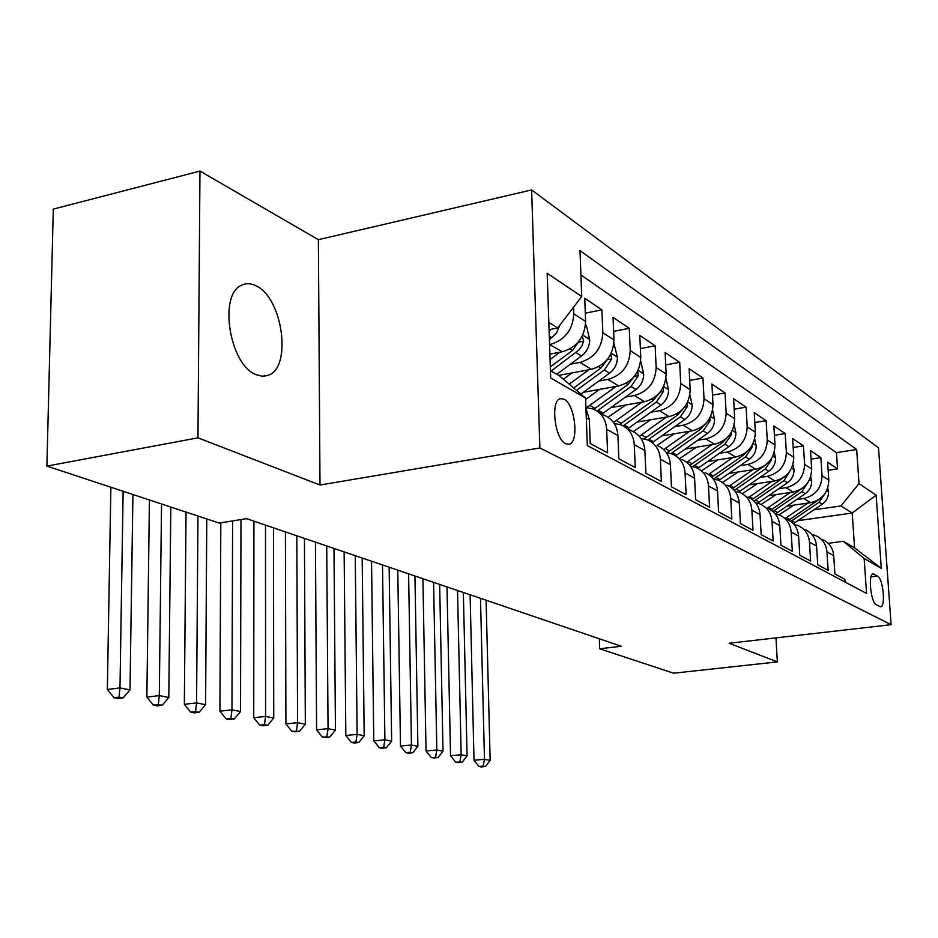 <?xml version="1.0" encoding="UTF-8"?>
<svg xmlns="http://www.w3.org/2000/svg" width="938" height="938" viewBox="0 0 938 938"><rect width="100%" height="100%" fill="white"/><g stroke="black" fill="none" stroke-linecap="round" stroke-linejoin="round"><path stroke-width="1.41" d="M256.004 374.625L262.136 376.22L267.905 375.376C292.328 368.376 282.995 297.909 256.074 285.856C250.927 283.241 246.119 283.018 241.629 285.211C218.191 294.309 229.611 365.128 256.004 374.625M565.673 443.733L568.92 444.272C579.309 443.076 575.158 404.395 564.125 399.236L560.443 398.65C550.196 400.245 554.698 439.219 565.673 443.733M199.97 171.079L197.965 437.847L319.999 485.028L318.381 239.682L199.97 171.079L53.302 209.115L46.9 466.092L219.328 523.076L246.518 518.655L621.308 646.259L599.699 648.779L673.59 673.203L777.356 661.9L775.961 637.887M318.381 239.682L531.623 189.945L878.507 447.848L891.1 624.685L539.889 447.954L531.623 189.945M586.285 417.961L589.322 419.649L590.225 443.557L607.601 452.82L606.663 429.299L617.896 435.549C617.134 425.758 612.678 419.052 604.541 415.44L598.151 411.805M617.896 435.549L618.857 458.811L635.249 467.558L634.276 444.659L644.887 450.568C644.113 441.024 639.728 434.482 631.743 430.929L625.892 427.599M644.887 450.568L645.883 473.221L661.384 481.487L660.364 459.174L670.4 464.767C669.626 455.469 665.312 449.079 657.479 445.585M670.4 464.767L671.444 486.845L686.124 494.666L685.068 472.928L694.589 478.216C693.792 469.152 689.559 462.903 681.879 459.479M694.589 478.216L695.656 499.743L709.574 507.165L708.483 485.954L717.523 490.984C716.726 482.132 712.563 476.023 705.024 472.646M717.523 490.984L718.614 511.984L731.839 519.031L730.725 498.336L739.308 503.108C738.511 494.467 734.419 488.487 727.02 485.169M739.308 503.108L740.434 523.615L753.003 530.31L751.866 510.096L760.038 514.645C759.241 506.203 755.207 500.353 747.938 497.081M760.038 514.645L761.175 534.672L773.147 541.05L771.997 521.294L779.771 525.62C778.974 517.377 775.011 511.644 767.87 508.431M779.771 525.62L780.932 545.201L792.34 551.286L791.168 531.963L798.59 536.09C797.792 528.024 793.888 522.419 786.888 519.253M798.59 536.09L799.762 555.237L810.643 561.041L809.471 542.152L816.552 546.092C815.755 538.201 811.909 532.69 805.027 529.583M816.552 546.092L817.737 564.817L828.137 570.363L826.941 551.872C826.144 544.075 822.345 538.647 815.532 535.563L811.921 534.519M787.052 506.121L810.667 502.686C822.333 499.778 828.383 492.262 828.793 480.115L827.621 462.176L837.54 468.871L828.148 470.29M796.714 499.52L803.76 498.488C815.521 495.545 821.606 487.959 822.04 475.707L820.867 457.615L811.053 459.139M820.867 457.615L810.514 450.627L811.675 468.953C811.229 481.358 805.062 489.05 793.173 492.051L768.585 495.698M749.251 484.805L774.882 480.924C786.994 477.829 793.29 469.938 793.759 457.263L792.61 438.55L803.444 445.867L793.161 447.496M728.99 473.42L755.723 469.27C768.07 466.069 774.495 457.99 774.999 445.034L773.862 425.899L785.212 433.555L774.425 435.314M707.721 461.496L735.638 457.064C748.219 453.746 754.785 445.456 755.336 432.207L754.222 412.638L766.123 420.67L754.785 422.546M685.361 448.997L714.557 444.249C727.396 440.813 734.114 432.312 734.689 418.735L733.598 398.72L746.085 407.151L734.173 409.179M661.841 435.877L692.408 430.788C705.517 427.224 712.376 418.489 712.997 404.595L711.93 384.099L725.062 392.963L712.505 395.144M637.066 422.1L669.122 416.613C682.489 412.919 689.512 403.95 690.18 389.704L689.137 368.716L702.949 378.037L689.723 380.406M610.919 407.608L644.582 401.699C658.23 397.853 665.417 388.625 666.132 374.016L665.124 352.512L679.687 362.338L665.71 364.905M583.295 392.342L618.693 385.952C632.634 381.954 639.997 372.456 640.771 357.472L639.798 335.417L655.158 345.782L640.373 348.573M558.696 375.388L591.339 369.326C605.585 365.152 613.135 355.373 613.968 339.99L613.042 317.361L629.269 328.312L613.616 331.349M549.879 354.13L562.413 351.738C576.964 347.377 584.702 337.293 585.605 321.488L584.726 298.249L601.903 309.845L585.289 313.163M877.581 576.084L873.29 573.939C867.838 573.27 870.687 602.665 876.303 604.787L880.477 606.769C885.906 607.472 883.15 578.476 877.581 576.084L871.003 576.917M550.442 370.58L559.341 375.775L585.535 398.04L587.329 445.609L866.548 593.426L864.156 558.497L843.309 541.285L828.231 543.325M585.535 398.04L550.688 377.967L547.171 273.228L581.736 296.537L580.001 250.598L856.675 449.513L859.009 483.586L876.139 495.135L881.298 568.369L864.156 558.497M549.562 344.563L562.413 351.738M570.421 364.202L579.965 362.408L591.339 369.326M598.714 381.098L607.93 379.409L618.693 385.952M625.47 397.079L634.393 395.508L644.582 401.699M650.831 412.239L659.461 410.738L669.122 416.613M674.879 426.614L683.239 425.207L692.408 430.788M697.72 440.274L705.833 438.949L714.557 444.249M719.458 453.277L727.325 452.01L735.638 457.064M740.152 465.658L747.797 464.462L755.723 469.27M759.886 477.465L767.319 476.328L774.882 480.924M778.716 488.745L785.95 487.666L793.173 492.051M837.54 468.871L836.462 452.667L580.915 274.951M573.552 307.23L573.798 313.784C572.86 329.766 565.051 339.978 550.36 344.41M601.903 309.845L602.817 332.72C601.95 348.268 594.34 358.164 579.965 362.408M629.269 328.312L630.23 350.601C629.421 365.738 622 375.341 607.93 379.409M655.158 345.782L656.154 367.508C655.416 382.258 648.158 391.592 634.393 395.508M679.687 362.338L680.718 383.525C680.027 397.911 672.933 406.986 659.461 410.738M702.949 378.037L704.016 398.732C703.371 412.767 696.442 421.584 683.239 425.207M725.062 392.963L726.141 413.166C725.543 426.86 718.778 435.455 705.833 438.949M746.085 407.151L747.199 426.896C746.636 440.274 740.012 448.645 727.325 452.01M766.123 420.67L767.249 439.969C766.721 453.054 760.237 461.215 747.797 464.462M785.212 433.555L786.361 452.444C785.868 465.225 779.525 473.186 767.319 476.328M803.444 445.867L804.605 464.345C804.147 476.856 797.933 484.629 785.95 487.666M845.032 582.041L844.857 579.274L834.914 573.974L833.718 555.636C832.921 547.909 829.145 542.516 822.368 539.467M843.309 541.285L854.565 547.851L852.208 513.016L840.964 505.957L859.009 483.586M797.91 520.696L852.208 513.016L876.139 495.135M813.938 509.826L840.964 505.957M197.965 437.847L46.9 466.092M319.999 485.028L539.889 447.954M891.1 624.685L729.143 643.257L777.356 661.9M599.323 638.766L599.699 648.779M549.058 329.66L557.7 327.96L548.824 322.379M836.462 452.667L856.675 449.513M794.017 524.424L797.875 525.514C804.804 528.633 808.673 534.179 809.471 542.152M775.257 513.86L779.384 514.985C786.443 518.163 790.371 523.826 791.168 531.963M755.594 502.78L760.015 503.964C767.202 507.188 771.188 512.969 771.997 521.294M734.958 491.16L739.695 492.391C747.011 495.674 751.068 501.572 751.866 510.096M713.267 478.966L718.356 480.244C725.813 483.586 729.928 489.613 730.725 498.336M690.438 466.151L695.914 467.464C703.5 470.864 707.698 477.02 708.483 485.954M666.379 452.655L672.276 454.004C680.015 457.463 684.283 463.771 685.068 472.928M641.006 438.433L647.361 439.816C655.252 443.334 659.59 449.783 660.364 459.174M614.179 423.425L621.038 424.844C629.093 428.42 633.502 435.021 634.276 444.659M585.898 407.573L593.215 409.003C601.422 412.638 605.913 419.403 606.663 429.299M589.322 419.649L585.898 407.749M581.736 296.537L557.7 327.96M854.565 547.851L881.298 568.369M793.911 505.113L778.997 514.833M807.817 503.096L785.329 518.374M827.762 488.03L828.571 491.852C828.606 496.964 826.519 501.068 822.298 504.152L793.372 523.709M818.815 499.591L788.799 520.168M790.781 521.422L819.12 502.205L824.971 493.611M480.491 598.315L484.465 759.299L490.152 760.413L486.083 600.214M481.288 766.921L485.462 766.545L483.187 766.112L479.001 766.498L481.288 766.921M483.187 766.112L484.465 759.299L474.007 760.272L470.102 594.774M474.007 760.272L479.001 766.498M485.462 766.545L490.152 760.413M776.183 494.572L761.14 504.456M790.335 492.473L767.378 508.15M810.725 476.645L811.675 481.1C811.71 486.318 809.576 490.515 805.285 493.681L775.515 513.895M802.084 488.464L770.977 510.038M772.889 511.456L801.955 491.641L808.134 482.179M457.521 590.494L461.156 754.738L467.077 755.887L463.349 592.476M458.014 762.547L462.258 762.148L455.634 762.09L458.014 762.547M459.89 761.703L461.156 754.738L450.533 755.735L446.992 586.907M450.533 755.735L455.634 762.09M462.258 762.148L467.077 755.887M757.634 483.539L742.31 493.681M772.044 481.358L748.688 497.41M792.915 464.697L794.017 469.868C794.052 475.191 791.871 479.482 787.486 482.73L757.611 503.178M784.555 476.797L752.253 499.52M754.082 501.103L784.016 480.596L789.526 471.685M433.579 582.334L436.827 749.966L443.006 751.174L439.652 584.409M433.755 757.974L438.058 757.564L431.269 757.505L433.755 757.974M435.584 757.095L436.827 749.966L426.04 751.01L422.909 578.699M426.04 751.01L431.269 757.505M438.058 757.564L443.006 751.174M738.218 471.99L722.436 482.495M752.909 469.715L729.119 486.165M774.26 452.151L775.538 458.096C775.562 463.548 773.334 467.933 768.855 471.275L738.734 492.04M766.182 464.556L732.531 488.581M734.278 490.34L765.22 469.035L771.54 459.808L771.681 458.213M408.593 573.833L411.442 744.995L417.891 746.261L414.936 575.991M408.417 753.191L412.79 752.78L410.199 752.288L405.826 752.71L408.417 753.191M410.199 752.288L411.442 744.995L400.479 746.062L397.782 570.152M400.479 746.062L405.826 752.71M412.79 752.78L417.891 746.261M717.875 459.878L701.659 470.735M732.848 457.51L708.495 474.476M754.703 438.949L756.18 445.773C756.192 451.342 753.906 455.845 749.345 459.268L718.848 480.444M746.906 451.706L743.107 455.422L711.754 477.208M713.63 479.013L745.534 456.912L751.995 447.461L752.1 445.398M382.505 564.946L384.897 739.801L391.638 741.114L389.141 567.209M381.942 748.207L386.386 747.774L383.677 747.258L379.233 747.703L381.942 748.207M383.677 747.258L384.897 739.801L373.77 740.903L371.542 561.217M373.77 740.903L379.233 747.703M386.386 747.774L391.638 741.114M696.524 447.18L679.944 458.377M711.79 444.694L686.722 462.282M734.173 425.055L735.884 432.852C735.873 438.55 733.539 443.158 728.885 446.676L697.86 468.367M726.657 438.187L722.342 442.642L689.829 465.354M692.936 466.538L724.886 444.213L731.488 434.517L731.523 431.984M355.244 555.671L357.132 734.36L364.19 735.744L362.174 558.028M354.259 742.99L358.773 742.544L355.936 742.005L351.422 742.462L354.259 742.99M355.936 742.005L357.132 734.36L345.829 735.509L344.129 551.884M345.829 735.509L351.422 742.462M358.773 742.544L364.19 735.744M674.117 433.837L657.128 445.386M689.676 431.234L663.717 449.572M712.599 410.387L714.557 419.274C714.545 425.113 712.153 429.839 707.404 433.45L675.7 455.786M705.353 423.964L700.522 429.217L667.082 452.726M671.01 453.558L703.195 430.859L709.949 420.916L709.878 417.926M326.717 545.951L328.054 728.662L335.452 730.116L333.975 548.425M325.275 737.538L329.848 737.069L322.297 736.975L325.275 737.538M326.881 736.506L328.054 728.662L316.575 729.858L315.449 542.117M316.575 729.858L322.297 736.975M329.848 737.069L335.452 730.116M650.538 419.79L633.326 431.644M666.426 417.082L639.364 436.311M689.887 394.875L692.15 405.005C692.115 410.985 689.665 415.827 684.81 419.544L652.297 442.63M682.923 408.968L677.576 415.088L644.136 438.843M647.795 440.004L680.39 416.824L687.296 406.611L687.073 403.164M296.842 535.786L297.569 722.694L305.331 724.218L304.44 538.377M294.884 731.804L299.539 731.323L291.765 731.218L294.884 731.804M296.431 730.737L297.569 722.694L285.914 723.937L285.41 531.893M285.914 723.937L291.765 731.218M299.539 731.323L305.331 724.218M625.728 405.005L608.07 417.258M641.932 402.156L613.522 422.463M665.957 378.424L668.56 389.985C668.513 396.117 666.003 401.089 661.032 404.923L627.815 428.689M659.273 393.139L653.411 400.221L619.737 424.375M623.195 425.84L656.377 402.05L663.447 391.556L663.025 387.64M265.513 525.116L265.571 716.433L273.72 718.027L273.486 527.836M263.015 725.801L267.74 725.297L264.469 724.675L259.732 725.191L263.015 725.801M264.469 724.675L265.571 716.433L253.729 717.722L253.928 521.176M253.729 717.722L259.732 725.191M267.74 725.297L273.72 718.027M599.558 389.411L585.593 399.553M616.102 386.421L586.684 407.596M640.689 360.954L643.691 374.156C643.62 380.429 641.053 385.553 635.976 389.493L602.02 414.01M634.299 376.419L627.932 384.545L593.813 409.238M597.084 411.032L631.063 386.468L638.297 375.681L637.641 371.319M232.601 520.918L231.956 709.843L240.515 711.52L240.996 519.546M229.517 719.493L234.324 718.965L230.889 718.32L226.081 718.848L229.517 719.493M230.889 718.32L231.956 709.843L219.914 711.192L220.817 522.841M219.914 711.192L226.081 718.848M234.324 718.965L240.515 711.52M571.934 372.937L563.386 379.21M588.818 369.795L569.214 384.158M613.898 343.249L617.439 357.437C617.345 363.885 614.707 369.138 609.524 373.218L580.892 394.089M607.894 358.726L601.012 367.977L573.693 387.969M576.495 390.349L604.33 370.018L611.752 358.914L610.767 354.142M197.965 516.017L196.57 702.914L205.586 704.684L206.782 518.937M194.295 712.857L199.173 712.305L195.561 711.625L190.672 712.177L194.295 712.857M195.561 711.625L196.57 702.914L184.34 704.321L186.041 512.078M184.34 704.321L190.672 712.177M199.173 712.305L205.586 704.684M559.974 352.196L550.067 359.535M585.523 324.841L586.344 325.369L589.685 339.767C589.58 346.392 586.86 351.797 581.548 356.006L556.762 374.262M579.919 339.966L572.555 350.472L550.313 366.899M551.157 370.991L578.992 349.956L581.877 345.841L583.671 341.186L582.287 336.05M161.535 503.976L159.308 695.621L168.805 697.473L170.822 507.048M157.185 705.868L162.157 705.294L158.334 704.567L153.375 705.142L157.185 705.868M158.334 704.567L159.308 695.621L146.867 697.086L149.435 499.977M146.867 697.086L153.375 705.142M162.157 705.294L168.805 697.473M559.951 325.017L556.504 333.072L549.398 339.673M549.129 331.442L550.794 329.32M123.136 491.289L119.982 687.917L130.007 689.876L132.926 494.525M118.059 698.493L123.101 697.895L119.079 697.133L114.026 697.731L118.059 698.493M119.079 697.133L119.982 687.917L107.342 689.453L110.883 487.232M107.342 689.453L114.026 697.731M123.101 697.895L130.007 689.876M803.76 498.488L810.667 502.686M822.04 475.707L828.793 480.115M573.798 313.784L585.605 321.488M602.817 332.72L613.968 339.99M630.23 350.601L640.771 357.472M656.154 367.508L666.132 374.016M680.718 383.525L690.18 389.704M704.016 398.732L712.997 404.595M726.141 413.166L734.689 418.735M747.199 426.896L755.336 432.207M767.249 439.969L774.999 445.034M786.361 452.444L793.759 457.263M804.605 464.345L811.675 468.953M826.941 551.872L833.718 555.636M872.27 574.408L874.169 574.173M828.512 491.582L826.777 490.48M789.737 519.546L786.419 517.647M795.096 522.595L791.824 520.731M822.298 504.152L819.12 502.205M811.616 480.831L809.6 479.541M771.962 509.393L768.492 507.411M777.555 512.582L774.143 510.635M805.285 493.681L801.955 491.641M793.958 469.575L791.625 468.097M753.378 498.781L749.743 496.706M759.229 502.123L755.653 500.071M787.486 482.73L784.016 480.596M775.48 457.803L772.806 456.103M733.915 487.666L730.116 485.497M740.047 491.16L736.307 489.026M762.911 467.605L762.184 467.159M768.855 471.275L765.22 469.035M770.532 459.96L771.54 459.808M756.122 445.48L753.073 443.533M713.537 476.023L709.55 473.749M719.962 479.693L716.034 477.454M743.107 455.422L742.228 454.883M749.345 459.268L745.534 456.912M750.611 447.684L751.995 447.461M735.814 432.547L732.367 430.343M692.162 463.818L687.976 461.437M698.892 467.663L694.777 465.318M722.342 442.642L721.287 441.997M728.885 446.676L724.886 444.213M729.682 434.81L731.488 434.517M714.498 418.958L710.605 416.484M669.709 451.002L665.312 448.493M676.779 455.047L672.464 452.573M700.522 429.217L699.279 428.455M707.404 433.45L703.195 430.859M707.686 421.291L709.949 420.916M692.08 404.688L687.706 401.898M646.094 437.518L641.475 434.88M653.54 441.775L648.99 439.172M677.576 415.088L676.122 414.197M684.81 419.544L680.39 416.824M684.529 407.092L687.296 406.611M668.489 389.657L663.576 386.538M621.249 423.331L616.372 420.552M629.093 427.81L624.298 425.078M653.411 400.221L651.734 399.189M661.032 404.923L656.377 402.05M660.106 392.143L663.447 391.556M643.609 373.816L638.133 370.322M595.055 408.37L589.908 405.439M603.322 413.095L598.268 410.211M627.932 384.545L625.998 383.361M635.976 389.493L631.063 386.468M634.311 376.396L638.297 375.681M617.356 357.085L611.236 353.192M601.012 367.977L598.807 366.629M609.524 373.218L604.33 370.018M607.507 359.7L611.752 358.914M589.603 339.415L582.768 335.065M572.555 350.472L570.046 348.924M581.548 356.006L576.061 352.618M579.168 342.053L583.671 341.186M551.943 337.786L549.281 336.144M263.625 376.232L267.905 375.376"/></g></svg>
